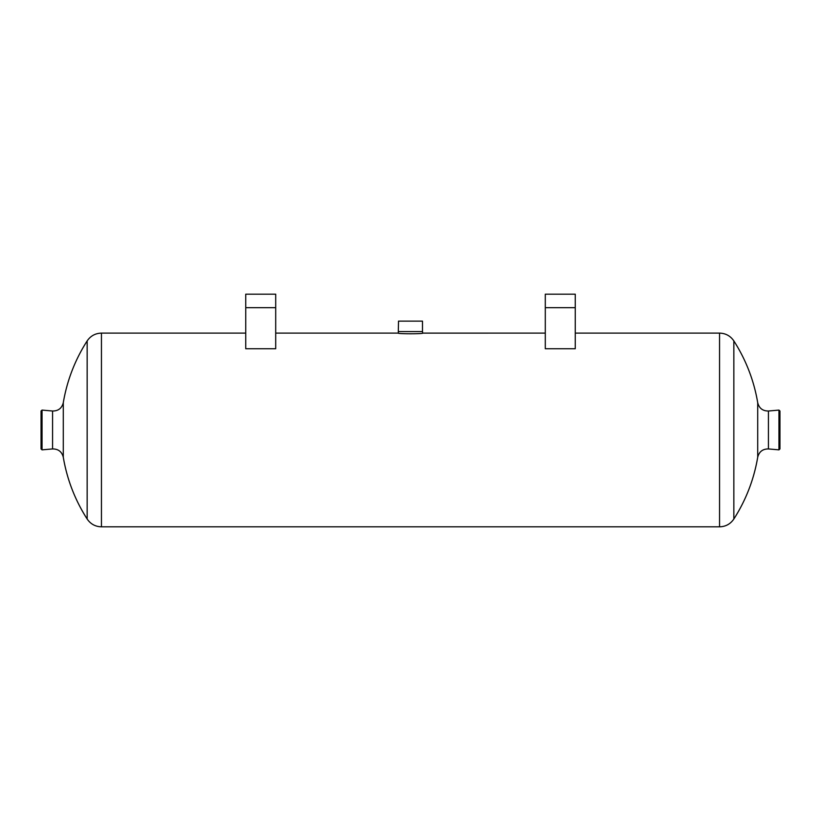 <?xml version="1.0" encoding="UTF-8"?>
<svg xmlns="http://www.w3.org/2000/svg" width="821" height="821" viewBox="0 0 821 821"><rect width="100%" height="100%" fill="white"/><g stroke="black" fill="none" stroke-linecap="round" stroke-linejoin="round"><path stroke-width="1.23" d="M778.955 449.857L778.955 410.09L779.95 411.003L779.95 448.943L778.955 449.857L768.425 448.933C762.709 448.923 759.138 451.683 757.711 457.225L757.711 402.711A164.754 164.754 0 0 0 733.841 340.91L733.841 519.026A164.754 164.754 0 0 0 757.711 457.225C753.935 479.443 745.981 500.04 733.841 519.026C730.403 524.055 725.641 526.651 719.555 526.825L101.445 526.825C95.359 526.651 90.597 524.055 87.159 519.026C75.019 500.04 67.065 479.443 63.289 457.225L63.289 402.711A164.754 164.754 0 0 1 87.159 340.91L87.159 519.026A164.754 164.754 0 0 1 63.289 457.225C61.862 451.683 58.291 448.923 52.575 448.933L42.045 449.857L42.045 410.09L52.575 411.013C58.291 411.023 61.862 408.253 63.289 402.711M275.702 348.74L245.746 348.74L245.746 294.175L275.702 294.175L275.702 348.74M575.254 348.74L545.298 348.74L545.298 294.175L575.254 294.175L575.254 348.74M398.513 331.571L422.487 331.571L422.487 321.134L398.513 321.134L398.277 333.11C397.374 333.993 423.626 334.003 422.723 333.121L545.298 333.11M42.045 449.857L41.05 448.943L41.05 411.003L42.045 410.09M101.445 526.825L101.445 333.11C95.359 333.295 90.597 335.892 87.159 340.91M719.555 526.825L719.555 333.11L575.254 333.11M768.425 448.933L768.425 411.013L778.955 410.09M52.575 448.933L52.575 411.013M575.254 307.67L545.298 307.67M275.702 307.67L245.746 307.67M398.277 333.11L275.702 333.11M245.746 333.11L101.445 333.11M757.711 402.711C759.127 408.253 762.709 411.023 768.425 411.013M733.841 340.91C730.403 335.892 725.641 333.295 719.555 333.11M422.487 331.571L422.723 333.11"/></g></svg>
